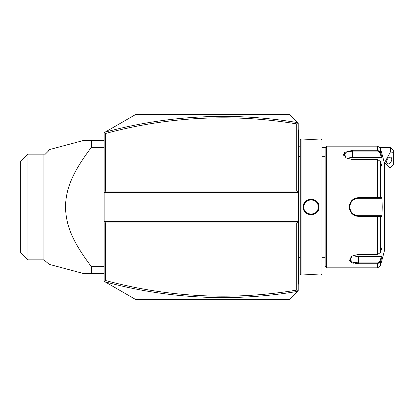<?xml version="1.0" encoding="UTF-8"?>
<svg xmlns="http://www.w3.org/2000/svg" width="414" height="414" viewBox="0 0 414 414"><rect width="100%" height="100%" fill="white"/><g stroke="black" fill="none" stroke-linecap="round" stroke-linejoin="round"><path stroke-width="0.62" d="M105.032 281.82C136.517 290.359 168.498 295.43 200.981 297.04C233.46 298.634 265.752 296.729 297.868 291.337L298.204 291.006L298.204 221.485L104.126 221.485L104.126 281.297L135.989 299.695L289.515 299.695L297.868 291.337L296.755 290.095L296.755 222.934L105.575 222.934L104.126 221.485L104.126 192.515L298.204 192.515L298.204 122.994L297.868 122.663L296.755 123.905C265.038 118.637 233.134 116.789 201.054 118.363C168.726 119.967 136.899 125.007 105.575 133.489L105.575 191.066L296.755 191.066L296.755 123.905M296.755 222.934L298.204 221.485L298.204 192.515L296.755 191.066M289.515 114.305L297.868 122.663C265.752 117.271 233.46 115.366 200.981 116.96C168.498 118.57 136.517 123.641 105.032 132.18L135.989 114.305L289.515 114.305M105.032 132.18L104.126 132.703L104.126 192.515L105.575 191.066M104.571 132.444L105.575 133.489M104.571 281.556L105.575 280.511C136.899 288.993 168.726 294.033 201.054 295.637C233.134 297.211 265.038 295.363 296.755 290.095M105.575 222.934L105.575 280.511M104.126 266.632L91.37 266.632C71.343 240.022 66.074 224.864 65.479 207C65.847 189.182 72.026 172.969 91.37 147.368L91.37 140.377L83.851 140.377L49.261 149.645L68.331 144.533M104.126 147.368L91.37 147.368M104.126 273.623L91.37 273.623L91.37 266.632M83.851 273.623L49.261 264.355L83.851 273.623L91.37 273.623M104.126 140.377L91.37 140.377M27.94 154.137L27.94 259.863L20.7 252.623L20.7 161.377L27.94 154.137L45.323 154.137L48.221 151.239L48.221 150.515L49.256 149.645L53.742 148.445M54.488 148.243L59.456 146.913M60.092 146.742L67.322 144.807M82.013 273.131L75.627 271.424M74.241 271.051L68.331 269.467M67.322 269.193L60.092 267.258M59.456 267.087L49.256 264.355L43.905 259.863L43.905 154.137M390.402 147.617L393.3 150.515L393.3 152.336L390.402 151.995L390.402 147.617L380.155 147.617M393.3 152.336L393.3 164.627L390.402 167.861L389.677 167.898L384.611 162.661L390.402 151.995M386.645 161.807A3.622 2.215 116.6 0 0 387.582 163.768A3.622 2.215 116.6 0 0 390.298 162.811A3.622 2.215 116.6 0 0 391.763 159.25A3.622 2.215 116.6 0 0 390.821 157.289A3.622 2.215 116.6 0 0 388.104 158.246A3.622 2.215 116.6 0 0 386.645 161.807M298.204 256.157L298.784 256.1L298.784 283.761L298.204 284.34M298.784 283.181L298.204 283.761M298.784 256.1L298.784 247.696L298.204 247.639M298.204 166.361L298.784 166.304L298.784 247.696M298.784 166.304L298.784 157.9L298.204 157.843M298.204 129.66L298.784 130.239L298.784 157.9M298.784 130.819L298.204 130.239M298.784 258.274A2.898 2.898 0 0 1 298.841 257.684L298.841 156.316A2.898 2.898 0 0 1 298.784 155.726M301.102 275.072L301.102 138.928L300.233 139.797L300.233 274.203L301.102 275.072L303.271 275.072C302.836 274.57 319.38 274.575 318.915 275.072L307.188 274.73M301.102 138.928L303.271 138.928C302.805 139.425 319.354 139.43 318.915 138.928L321.088 138.928L321.088 275.072L318.915 275.072M318.915 207C319.375 217.179 302.815 217.184 303.276 207C302.815 196.821 319.375 196.816 318.915 207L318.335 207C318.832 216.325 303.358 216.325 303.85 207C303.358 197.68 318.832 197.675 318.335 207A7.24 7.24 0 0 1 318.325 207.445M311.292 214.887L312.094 214.825M306.515 274.772L305.62 274.839M304.218 274.968L303.571 275.041M317.983 139.032L318.62 138.959M321.088 138.928L321.957 139.797L321.957 274.203L321.088 275.072M321.957 147.617L325.145 147.617L325.145 266.383L326.594 267.832L377.646 267.832L377.646 263.734L358.457 263.734L349.985 261.482L351.677 256.199L358.457 254.372L377.646 254.377L380.445 252.535L381.977 247.505L381.977 256.804L380.445 261.829L377.646 263.734L380.44 261.845M325.145 147.617L326.594 146.168L326.594 267.832M349.219 260.059L349.323 260.458M350.337 261.793L351.419 262.46M352.816 262.999L353.696 263.237M355.134 263.506L357.111 263.697M358.4 263.734L358.457 262.906L352.33 261.948L349.768 259.18L351.9 256.059M349.4 205.008L349.188 207C349.794 201.287 352.883 198.166 358.457 197.644L381.977 197.706L382.2 207L381.977 216.294L358.457 216.356C352.888 215.839 349.799 212.718 349.188 207L351.263 212.905L356.583 216.165M358.395 216.356L358.457 215.689C353.199 215.182 350.301 212.289 349.768 207C350.296 201.716 353.194 198.818 358.457 198.311L377.646 198.311L358.457 198.311A8.689 8.689 0 0 0 356.915 198.446M346.104 157.941L343.972 154.82L346.534 152.052L352.661 151.094L377.646 151.094L379.886 152.6L380.445 152.171L381.977 157.196L380.445 152.171L377.646 150.266L352.661 150.266L377.646 150.266L380.445 152.171L380.445 148.316L384.528 163.551L384.528 250.449L380.445 265.684L380.445 261.829L379.886 261.4L377.646 262.906L358.457 262.906L358.457 256.499A8.689 4.347 0 0 1 352.945 255.516M380.445 252.535L380.445 216.294L379.886 215.689L358.457 215.689A8.689 8.689 0 0 1 356.915 215.554M343.423 153.946L343.905 155.923M370.333 197.644L358.457 197.644L358.457 198.311M381.377 157.501L381.977 157.196L381.977 166.495L380.445 161.465L377.646 159.623L352.661 159.628L345.887 157.801L344.174 152.538L352.661 150.266L352.661 157.501L381.377 157.501L379.886 152.6M380.445 261.829L381.977 256.804L381.377 256.499L379.886 261.4M381.377 256.499L358.457 256.499M381.377 215.689L379.886 215.689L381.377 215.689L381.977 216.294M379.705 215.689L378.137 215.689M377.646 254.377L377.646 215.689L358.457 215.689M356.899 215.549A8.689 8.689 0 0 1 356.407 215.446M355.403 215.135A8.689 8.689 0 0 1 354.917 214.938M353.98 214.452A8.689 8.689 0 0 1 353.54 214.167M352.707 213.515A8.689 8.689 0 0 1 352.319 213.153M352.221 213.055A8.689 8.689 0 0 1 351.957 212.77M351.305 211.937A8.689 8.689 0 0 1 351.02 211.497M350.529 210.56A8.689 8.689 0 0 1 350.327 210.079M350.016 209.075A8.689 8.689 0 0 1 349.908 208.563M349.892 208.49A8.689 8.689 0 0 1 349.892 205.51M349.908 205.437A8.689 8.689 0 0 1 350.016 204.925M350.327 203.926A8.689 8.689 0 0 1 350.529 203.44M351.02 202.503A8.689 8.689 0 0 1 351.305 202.063M351.957 201.23A8.689 8.689 0 0 1 352.226 200.94M352.319 200.847A8.689 8.689 0 0 1 352.702 200.485M353.535 199.838A8.689 8.689 0 0 1 353.98 199.553M354.912 199.067A8.689 8.689 0 0 1 355.398 198.865M356.402 198.554A8.689 8.689 0 0 1 356.858 198.456M380.445 161.465L380.445 197.706L379.886 198.311L381.377 198.311L377.646 198.311L377.646 159.623M379.705 198.311L378.137 198.311M381.977 197.706L381.377 198.311M347.149 158.484A8.689 4.347 180 0 1 352.661 157.501M318.278 207.895A7.24 7.24 0 0 1 318.107 208.801M317.978 209.246A7.24 7.24 0 0 1 317.823 209.681M317.636 210.11A7.24 7.24 0 0 1 317.419 210.524M317.181 210.928A7.24 7.24 0 0 1 316.912 211.311M316.622 211.678A7.24 7.24 0 0 1 316.312 212.025M314.029 213.619A7.24 7.24 0 0 1 313.621 213.79M312.249 214.147A7.24 7.24 0 0 1 311.789 214.209M311.328 214.24A7.24 7.24 0 0 1 310.862 214.24M310.402 214.209A7.24 7.24 0 0 1 309.941 214.147M308.59 213.795A7.24 7.24 0 0 1 308.161 213.619M307.333 213.189A7.24 7.24 0 0 1 306.945 212.936M305.879 212.025A7.24 7.24 0 0 1 305.568 211.678M305.278 211.311A7.24 7.24 0 0 1 305.009 210.928M304.771 210.524A7.24 7.24 0 0 1 304.554 210.11M304.078 208.801A7.24 7.24 0 0 1 303.907 207.9M303.866 207.445A7.24 7.24 0 0 1 304.078 205.204M318.335 207A7.24 7.24 0 0 0 318.325 206.555M318.278 206.105A7.24 7.24 0 0 0 318.107 205.199M317.978 204.754A7.24 7.24 0 0 0 317.823 204.319M317.636 203.89A7.24 7.24 0 0 0 317.419 203.476M317.181 203.072A7.24 7.24 0 0 0 316.912 202.689M316.622 202.322A7.24 7.24 0 0 0 316.312 201.975M315.245 201.064A7.24 7.24 0 0 0 314.857 200.811M314.029 200.381A7.24 7.24 0 0 0 313.6 200.205M312.249 199.853A7.24 7.24 0 0 0 311.789 199.791M310.396 199.791A7.24 7.24 0 0 0 309.936 199.853M308.59 200.205A7.24 7.24 0 0 0 308.156 200.381M307.333 200.811A7.24 7.24 0 0 0 306.94 201.069M305.879 201.98A7.24 7.24 0 0 0 305.563 202.327M305.273 202.689A7.24 7.24 0 0 0 305.009 203.077M304.766 203.476A7.24 7.24 0 0 0 304.554 203.89M304.368 204.319A7.24 7.24 0 0 0 304.207 204.759M201.054 118.363L200.981 116.96M201.054 295.637L200.981 297.04M298.784 267.832L298.204 267.832L298.784 267.832M298.784 262.01L298.204 262.01M298.784 241.792L298.204 241.792M298.784 172.208L298.204 172.208M298.784 151.99L298.204 151.99M298.784 146.168L298.204 146.168M377.646 263.734L377.646 262.906M349.188 207L349.768 207M377.646 151.094L377.646 146.168L326.594 146.168M303.276 207L303.85 207M27.94 259.863L43.905 259.863M300.233 146.566A13.036 13.036 0 0 0 298.784 145.821M384.528 167.893L389.455 167.893M298.841 156.316L300.233 156.316M321.957 156.316L325.145 156.316M321.957 257.684L325.145 257.684M380.445 265.684L377.646 267.832M380.445 148.316L377.646 146.168M298.841 257.684L300.233 257.684"/></g></svg>
